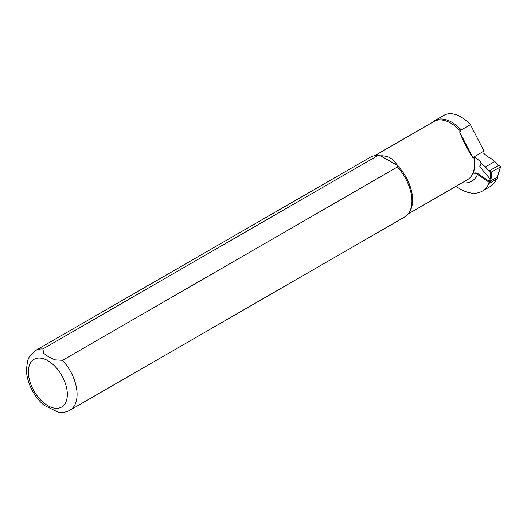 <?xml version="1.0" encoding="UTF-8"?>
<svg xmlns="http://www.w3.org/2000/svg" width="527" height="527" viewBox="0 0 527 527"><rect width="100%" height="100%" fill="white"/><g stroke="black" fill="none" stroke-linecap="round" stroke-linejoin="round"><path stroke-width="0.79" d="M44.512 405.546L58.095 412.134C62.351 412.865 66.297 412.226 69.946 410.204L404.802 216.88A34.453 19.888 -120 0 0 409.519 211.926A34.453 19.888 -120 0 0 397.404 166.98L62.548 360.31L54.992 359.849L48.734 356.937L43.675 353.314L42.891 348.96L377.747 155.63L380.678 155.814A33.59 19.394 -120 0 0 378.564 155.63L376.996 155.597A34.453 19.888 -120 0 0 370.349 157.211L35.493 350.534L29.09 357.207L27.635 360.573L26.35 369.895C26.936 384.973 36.297 399.466 44.914 405.869M377.747 155.63A34.453 19.888 -120 0 0 376.996 155.597M409.519 211.926L410.276 210.556A33.59 19.394 -120 0 0 397.088 165.287L397.404 166.98M456.046 186.294A43.86 25.322 -120 0 0 482.139 191.196A43.86 25.322 -120 0 0 488.832 183.521L489.28 181.354L477.844 173.594L473.147 173.159A33.603 19.4 -120 0 0 474.023 156.927L472.785 157.599C467.666 149.859 463.266 141.262 459.59 131.809L460.565 131.249L461.27 129.945A33.932 19.591 -120 0 0 434.854 120.564A33.932 19.591 -120 0 0 432.614 122.257M380.678 155.814C388.083 155.617 393.557 158.772 397.088 165.287L380.678 155.814M459.59 131.809L472.785 157.599M496.546 179.193A43.86 25.322 60 0 1 489.932 186.696L482.139 191.196M488.832 183.521L490.15 182.757M461.27 129.945L470.44 124.649L483.957 151.058L474.023 156.927M434.854 120.564L444.024 115.275A33.932 19.591 60 0 1 470.44 124.649M483.957 151.058A2.754 1.594 60 0 1 483.503 153.14L488.035 156.967L490.446 158.074L494.781 161.519L485.387 166.947L481.349 163.324L479.82 166.723L490.103 178.989L489.576 182.612A0.692 0.428 4.5 0 0 490.545 182.658L490.683 180.965L489.708 180.886M494.781 161.519L498.588 165.478L500.406 166.328L500.452 166.881L491.678 171.947L490.683 171.94L489.089 170.959L485.387 166.947M481.349 163.324L480.242 161.466L479.82 166.723M480.242 161.466L474.425 156.559M475.097 172.79L489.576 182.612M497.705 176.743L497.369 178.719L490.545 182.658M497.369 178.719A0.692 0.428 4.5 0 0 497.567 178.442L497.705 176.762M497.699 176.782L498.081 174.911L497.501 177.026L490.683 180.965L491.072 179.068L490.103 178.989M69.946 410.204A34.453 19.888 -120 0 0 62.548 360.31M42.891 348.96A34.453 19.888 -120 0 0 35.493 350.534M47.845 360.679A27.562 15.909 -120 0 0 30.968 384.69A27.562 15.909 -120 0 0 64.722 404.176A27.562 15.909 -120 0 0 47.845 360.679M460.565 131.249A33.59 19.394 -120 0 0 458.958 129.563A33.59 19.394 -120 0 0 433.965 121.48L374.611 155.742M408.201 213.922L467.548 179.654A33.59 19.394 -120 0 0 473.76 157.033M462.186 182.75A37.035 21.383 -120 0 0 477.844 173.594M490.683 171.94L490.084 178.976M491.072 179.068L491.678 171.947M500.452 166.881L497.89 175.129M498.588 165.478L489.089 170.959M474.293 158.456L475.71 157.639M498.081 174.924L500.643 166.677"/></g></svg>
